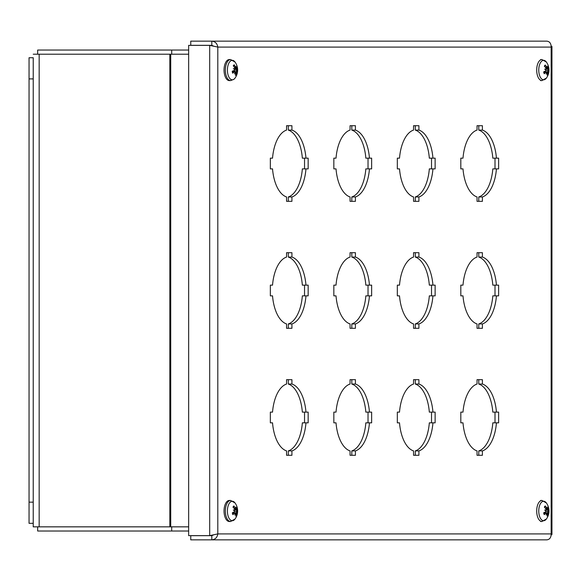 <?xml version="1.0" encoding="UTF-8"?>
<svg xmlns="http://www.w3.org/2000/svg" width="581" height="581" viewBox="0 0 581 581"><rect width="100%" height="100%" fill="white"/><g stroke="black" fill="none" stroke-linecap="round" stroke-linejoin="round"><path stroke-width="0.87" d="M188.651 526.844L33.226 526.844L33.226 57.737L29.05 57.737L29.05 523.321L33.226 523.321M188.651 54.215L39.167 54.215L39.167 526.844M33.226 54.215L39.167 54.215M188.651 50.039L37.671 50.039L37.671 54.215M171.7 54.215L171.7 50.039M37.671 526.844L37.671 531.019L188.651 531.019M171.7 531.019L171.7 526.844M545.443 67.498L547.142 67.81L546.539 67.454A13.653 11.438 -135.4 0 0 545.261 65.021L545.181 65.573L545.261 65.021A5.382 2.694 90 0 0 544.368 66.118A13.653 8.424 35.5 0 1 545.922 68.217L545.908 69.321L545.254 69.437M545.908 69.321A13.545 2.949 -4.4 0 0 544.622 69.117A13.545 2.418 -162 0 1 545.857 69.756L545.61 70.817A13.653 4.002 163.6 0 1 543.671 71.928A5.382 2.694 90 0 0 544.223 73.729L544.252 73.329L544.223 73.729A13.653 8.178 -17.8 0 0 545.987 72.059L546.612 72.218A13.545 10.24 -76.6 0 1 546.133 74.041A13.545 12.157 134 0 0 546.83 72.327L547.287 72.683A13.653 10.255 53.9 0 1 547.128 75.116A5.382 2.694 90 0 0 548.021 74.019A13.653 9.616 -154.5 0 0 547.912 71.921L548.065 70.817L547.084 70.621L548.115 70.381L548.224 69.321A13.653 5.193 -7.4 0 0 548.718 68.209L546.067 68.645M547.287 73.467L548.021 74.019M548.718 68.209A5.382 2.694 90 0 0 548.173 66.408A13.653 6.987 152.6 0 1 547.839 68.079L547.055 67.89M541.964 80.592L546.401 78.065A9.739 4.866 -90 0 1 539.553 75.392A9.739 4.866 -90 0 1 541.085 61.768A9.739 4.866 -90 0 1 546.401 62.073L541.964 59.545A10.523 5.265 90 0 0 539.212 61.099A10.523 5.265 90 0 0 536.895 72.93A10.523 5.265 90 0 0 541.964 80.592L540.65 80.592M547.142 67.81A13.545 9.804 -63.6 0 0 547.084 66.096A13.545 12.593 114.2 0 1 547.36 67.919L547.839 68.079M548.115 70.381A13.545 4.771 0.2 0 1 548.595 71.02A13.545 0.596 -166.9 0 0 548.065 70.817M546.59 72.327L547.287 72.683M543.867 71.899L546.612 72.218M547.084 70.621L545.82 70.577M545.443 508.411L547.142 508.731L546.539 508.375A13.653 11.438 -135.4 0 0 545.261 505.935L545.181 506.494L545.261 505.935A5.382 2.694 90 0 0 544.368 507.039A13.653 8.424 35.5 0 1 545.922 509.13L545.908 510.241L545.254 510.358M545.908 510.241A13.545 2.949 -4.4 0 0 544.622 510.038A13.545 2.418 -162 0 1 545.857 510.677L545.61 511.738A13.653 4.002 163.6 0 1 543.671 512.849A5.382 2.694 90 0 0 544.223 514.643L544.252 514.243L544.223 514.643A13.653 8.178 -17.8 0 0 545.987 512.979L546.612 513.139A13.545 10.24 -76.6 0 1 546.133 514.962A13.545 12.157 134 0 0 546.83 513.241L547.287 513.604A13.653 10.255 53.9 0 1 547.128 516.037A5.382 2.694 90 0 0 548.021 514.94A13.653 9.616 -154.5 0 0 547.912 512.841L548.065 511.73L547.084 511.541L548.115 511.295L548.224 510.234A13.653 5.193 -7.4 0 0 548.718 509.123L546.067 509.559M547.287 514.388L548.021 514.94M548.718 509.123A5.382 2.694 90 0 0 548.173 507.329A13.653 6.987 152.6 0 1 547.839 509L547.055 508.803M541.964 521.513L546.401 518.986A9.739 4.866 -90 0 1 539.553 516.313A9.739 4.866 -90 0 1 541.085 502.688A9.739 4.866 -90 0 1 546.401 502.986L541.964 500.459A10.523 5.265 90 0 0 539.212 502.013A10.523 5.265 90 0 0 536.895 513.844A10.523 5.265 90 0 0 541.964 521.513L540.65 521.513M547.142 508.731A13.545 9.804 -63.6 0 0 547.084 507.017A13.545 12.593 114.2 0 1 547.36 508.833L547.839 509M548.115 511.295A13.545 4.771 0.2 0 1 548.595 511.941A13.545 0.596 -166.9 0 0 548.065 511.73M546.59 513.248L547.287 513.604M543.867 512.82L546.612 513.139M547.084 511.541L545.82 511.491M235.675 73.86L236.394 74.484A13.653 10.567 -146.9 0 0 236.431 72.175L236.656 71.1L235.69 70.933L236.736 70.686L236.917 69.684A13.653 3.668 -3.2 0 0 237.476 68.914L234.172 69.168M237.476 68.914A5.382 2.694 90 0 0 237.055 66.982A13.653 5.687 158 0 1 236.62 68.347L235.545 67.955M234.412 67.403L235.944 67.875L235.378 67.374A13.653 11.969 -122.7 0 0 234.274 64.811L233.823 65.588M236.917 69.684L234.542 69.451L234.223 70.454A13.653 2.484 167.9 0 1 232.218 71.223A5.382 2.694 90 0 0 232.64 73.155L232.64 73.155A13.653 6.878 -12.7 0 0 234.513 71.79L235.123 72.102A13.545 9.892 -65.6 0 1 234.521 73.874A13.545 11.562 145.9 0 0 235.334 72.262L235.763 72.763A13.653 10.778 64.9 0 1 235.428 75.327A5.382 2.694 90 0 0 236.394 74.484M234.237 78.987A9.739 4.866 -90 0 1 227.44 69.132A9.739 4.866 -90 0 1 235.058 62.073L230.613 59.545A10.523 5.265 90 0 0 225.355 70.069A10.523 5.265 90 0 0 230.613 80.592L233.983 79.263L235.058 78.065A9.739 4.866 -90 0 1 234.237 78.987M235.08 72.255L235.763 72.763M232.465 71.616L235.123 72.102M234.542 69.451A13.545 3.885 -157.5 0 0 233.359 68.58A13.545 4.495 -0.5 0 1 234.622 69.037L234.107 69.117M234.274 64.811A5.382 2.694 90 0 0 233.308 65.66A13.653 9.376 43.1 0 1 234.709 67.962L234.622 69.037M235.944 67.875A13.545 9.209 -54 0 0 236.009 66.263A13.545 12.237 131.4 0 1 236.155 68.042L236.62 68.347M236.736 70.686A13.545 6.231 4.2 0 1 237.164 71.557A13.545 2.142 -162.8 0 0 236.656 71.1M230.613 80.592L229.306 80.592A10.523 5.265 -90 0 1 224.041 70.069A10.523 5.265 -90 0 1 229.306 59.545L230.613 59.545M235.69 70.933L233.351 70.809M234.092 508.411L235.792 508.731L235.196 508.375A13.653 11.438 -135.4 0 0 233.918 505.935L233.838 506.494L233.918 505.935A5.382 2.694 90 0 0 233.017 507.039A13.653 8.424 35.5 0 1 234.571 509.13L234.564 510.241L233.911 510.358M234.564 510.241A13.545 2.949 -4.4 0 0 233.279 510.038A13.545 2.418 -162 0 1 234.513 510.677L234.259 511.738A13.653 4.002 163.6 0 1 232.327 512.849A5.382 2.694 90 0 0 232.872 514.643L232.908 514.243L232.872 514.643A13.653 8.178 -17.8 0 0 234.644 512.979L235.269 513.139A13.545 10.24 -76.6 0 1 234.789 514.962A13.545 12.157 134 0 0 235.487 513.241L235.944 513.604A13.653 10.255 53.9 0 1 235.777 516.037A5.382 2.694 90 0 0 236.678 514.94A13.653 9.616 -154.5 0 0 236.561 512.841L236.714 511.73L235.741 511.541L236.765 511.295L236.874 510.234A13.653 5.193 -7.4 0 0 237.375 509.123L234.724 509.559M235.944 514.388L236.678 514.94M237.375 509.123A5.382 2.694 90 0 0 236.823 507.329A13.653 6.987 152.6 0 1 236.496 509L235.712 508.803M230.613 521.513L235.058 518.986A9.739 4.866 -90 0 1 228.202 516.313A9.739 4.866 -90 0 1 229.735 502.688A9.739 4.866 -90 0 1 235.058 502.986L230.613 500.459A10.523 5.265 90 0 0 227.868 502.013A10.523 5.265 90 0 0 225.551 513.844A10.523 5.265 90 0 0 230.613 521.513L229.306 521.513A10.523 5.265 -90 0 1 224.237 513.844A10.523 5.265 -90 0 1 226.554 502.013A10.523 5.265 -90 0 1 229.306 500.459L230.613 500.459M235.792 508.731A13.545 9.804 -63.6 0 0 235.741 507.017A13.545 12.593 114.2 0 1 236.009 508.833L236.496 509M236.765 511.295A13.545 4.771 0.2 0 1 237.251 511.941A13.545 0.596 -166.9 0 0 236.714 511.73M235.247 513.248L235.944 513.604M232.516 512.82L235.269 513.139M235.741 511.541L234.47 511.491M495.005 412.118L495.005 422.837L496.435 422.837A33.858 16.929 -90 0 1 482.397 450.907L482.397 455.286L477.037 455.286L477.037 450.907A33.858 16.929 -90 0 1 462.999 422.837L460.813 422.837L460.813 412.118L462.999 412.118A33.858 16.929 -90 0 1 477.037 384.041L477.037 379.669L482.397 379.669L482.397 384.041A33.858 16.929 -90 0 1 496.435 412.118L498.621 412.118L498.621 422.837L492.819 422.837A33.858 16.929 90 0 1 478.78 450.907L478.78 455.286M496.435 412.118L492.819 412.118A33.858 16.929 90 0 0 478.78 384.041L478.78 379.669M482.397 384.041L478.78 384.041M482.397 450.907L478.78 450.907M431.516 412.118L431.516 422.837L432.947 422.837A33.858 16.929 -90 0 1 418.908 450.907L418.908 455.286L413.549 455.286L413.549 450.907A33.858 16.929 -90 0 1 399.51 422.837L397.324 422.837L397.324 412.118L399.51 412.118A33.858 16.929 -90 0 1 413.549 384.041L413.549 379.669L418.908 379.669L418.908 384.041A33.858 16.929 -90 0 1 432.947 412.118L435.133 412.118L435.133 422.837L429.33 422.837A33.858 16.929 90 0 1 415.292 450.907L415.292 455.286M432.947 412.118L429.33 412.118A33.858 16.929 90 0 0 415.292 384.041L415.292 379.669M418.908 384.041L415.292 384.041M418.908 450.907L415.292 450.907M368.027 412.118L368.027 422.837L369.458 422.837A33.858 16.929 -90 0 1 355.419 450.907L355.419 455.286L350.06 455.286L350.06 450.907A33.858 16.929 -90 0 1 336.021 422.837L333.835 422.837L333.835 412.118L336.021 412.118A33.858 16.929 -90 0 1 350.06 384.041L350.06 379.669L355.419 379.669L355.419 384.041A33.858 16.929 -90 0 1 369.458 412.118L371.644 412.118L371.644 422.837L365.841 422.837A33.858 16.929 90 0 1 351.803 450.907L351.803 455.286M369.458 412.118L365.841 412.118A33.858 16.929 90 0 0 351.803 384.041L351.803 379.669M355.419 384.041L351.803 384.041M355.419 450.907L351.803 450.907M304.538 412.118L304.538 422.837L305.969 422.837A33.858 16.929 -90 0 1 291.931 450.907L291.931 455.286L286.571 455.286L286.571 450.907A33.858 16.929 -90 0 1 272.533 422.837L270.347 422.837L270.347 412.118L272.533 412.118A33.858 16.929 -90 0 1 286.571 384.041L286.571 379.669L291.931 379.669L291.931 384.041A33.858 16.929 -90 0 1 305.969 412.118L308.155 412.118L308.155 422.837L302.352 422.837A33.858 16.929 90 0 1 288.314 450.907L288.314 455.286M305.969 412.118L302.352 412.118A33.858 16.929 90 0 0 288.314 384.041L288.314 379.669M291.931 384.041L288.314 384.041M291.931 450.907L288.314 450.907M495.005 285.14L495.005 295.86L496.435 295.86A33.858 16.929 -90 0 1 482.397 323.937L482.397 328.309L477.037 328.309L477.037 323.937A33.858 16.929 -90 0 1 462.999 295.86L460.813 295.86L460.813 285.14L462.999 285.14A33.858 16.929 -90 0 1 477.037 257.063L477.037 252.691L482.397 252.691L482.397 257.063A33.858 16.929 -90 0 1 496.435 285.14L498.621 285.14L498.621 295.86L492.819 295.86A33.858 16.929 90 0 1 478.78 323.937L478.78 328.309M496.435 285.14L492.819 285.14A33.858 16.929 90 0 0 478.78 257.063L478.78 252.691M482.397 257.063L478.78 257.063M482.397 323.937L478.78 323.937M431.516 285.14L431.516 295.86L432.947 295.86A33.858 16.929 -90 0 1 418.908 323.937L418.908 328.309L413.549 328.309L413.549 323.937A33.858 16.929 -90 0 1 399.51 295.86L397.324 295.86L397.324 285.14L399.51 285.14A33.858 16.929 -90 0 1 413.549 257.063L413.549 252.691L418.908 252.691L418.908 257.063A33.858 16.929 -90 0 1 432.947 285.14L435.133 285.14L435.133 295.86L429.33 295.86A33.858 16.929 90 0 1 415.292 323.937L415.292 328.309M432.947 285.14L429.33 285.14A33.858 16.929 90 0 0 415.292 257.063L415.292 252.691M418.908 257.063L415.292 257.063M418.908 323.937L415.292 323.937M368.027 285.14L368.027 295.86L369.458 295.86A33.858 16.929 -90 0 1 355.419 323.937L355.419 328.309L350.06 328.309L350.06 323.937A33.858 16.929 -90 0 1 336.021 295.86L333.835 295.86L333.835 285.14L336.021 285.14A33.858 16.929 -90 0 1 350.06 257.063L350.06 252.691L355.419 252.691L355.419 257.063A33.858 16.929 -90 0 1 369.458 285.14L371.644 285.14L371.644 295.86L365.841 295.86A33.858 16.929 90 0 1 351.803 323.937L351.803 328.309M369.458 285.14L365.841 285.14A33.858 16.929 90 0 0 351.803 257.063L351.803 252.691M355.419 257.063L351.803 257.063M355.419 323.937L351.803 323.937M305.969 295.86A33.858 16.929 -90 0 1 291.931 323.937L291.931 328.309L286.571 328.309L286.571 323.937A33.858 16.929 -90 0 1 272.533 295.86L270.347 295.86L270.347 285.14L272.533 285.14A33.858 16.929 -90 0 1 286.571 257.063L286.571 252.691L291.931 252.691L291.931 257.063A33.858 16.929 -90 0 1 305.969 285.14L308.155 285.14L308.155 295.86L302.352 295.86A33.858 16.929 90 0 1 288.314 323.937L288.314 328.309M305.969 285.14L302.352 285.14A33.858 16.929 90 0 0 288.314 257.063L288.314 252.691M291.931 257.063L288.314 257.063M291.931 323.937L288.314 323.937M304.538 295.86L304.538 285.14M496.435 168.882A33.858 16.929 -90 0 1 482.397 196.959L482.397 201.331L477.037 201.331L477.037 196.959A33.858 16.929 -90 0 1 462.999 168.882L460.813 168.882L460.813 158.163L462.999 158.163A33.858 16.929 -90 0 1 477.037 130.093L477.037 125.714L482.397 125.714L482.397 130.093A33.858 16.929 -90 0 1 496.435 158.163L498.621 158.163L498.621 168.882L492.819 168.882A33.858 16.929 90 0 1 478.78 196.959L478.78 201.331M496.435 158.163L492.819 158.163A33.858 16.929 90 0 0 478.78 130.093L478.78 125.714M482.397 130.093L478.78 130.093M482.397 196.959L478.78 196.959M495.005 168.882L495.005 158.163M432.947 168.882A33.858 16.929 -90 0 1 418.908 196.959L418.908 201.331L413.549 201.331L413.549 196.959A33.858 16.929 -90 0 1 399.51 168.882L397.324 168.882L397.324 158.163L399.51 158.163A33.858 16.929 -90 0 1 413.549 130.093L413.549 125.714L418.908 125.714L418.908 130.093A33.858 16.929 -90 0 1 432.947 158.163L435.133 158.163L435.133 168.882L429.33 168.882A33.858 16.929 90 0 1 415.292 196.959L415.292 201.331M432.947 158.163L429.33 158.163A33.858 16.929 90 0 0 415.292 130.093L415.292 125.714M418.908 130.093L415.292 130.093M418.908 196.959L415.292 196.959M431.516 168.882L431.516 158.163M368.027 158.163L368.027 168.882L369.458 168.882A33.858 16.929 -90 0 1 355.419 196.959L355.419 201.331L350.06 201.331L350.06 196.959A33.858 16.929 -90 0 1 336.021 168.882L333.835 168.882L333.835 158.163L336.021 158.163A33.858 16.929 -90 0 1 350.06 130.093L350.06 125.714L355.419 125.714L355.419 130.093A33.858 16.929 -90 0 1 369.458 158.163L371.644 158.163L371.644 168.882L365.841 168.882A33.858 16.929 90 0 1 351.803 196.959L351.803 201.331M369.458 158.163L365.841 158.163A33.858 16.929 90 0 0 351.803 130.093L351.803 125.714M355.419 130.093L351.803 130.093M355.419 196.959L351.803 196.959M305.969 168.882A33.858 16.929 -90 0 1 291.931 196.959L291.931 201.331L286.571 201.331L286.571 196.959A33.858 16.929 -90 0 1 272.533 168.882L270.347 168.882L270.347 158.163L272.533 158.163A33.858 16.929 -90 0 1 286.571 130.093L286.571 125.714L291.931 125.714L291.931 130.093A33.858 16.929 -90 0 1 305.969 158.163L308.155 158.163L308.155 168.882L302.352 168.882A33.858 16.929 90 0 1 288.314 196.959L288.314 201.331M305.969 158.163L302.352 158.163A33.858 16.929 90 0 0 288.314 130.093L288.314 125.714M291.931 130.093L288.314 130.093M291.931 196.959L288.314 196.959M304.538 168.882L304.538 158.163M551.158 535.057L551.95 534.491L551.151 533.91C551.129 537.519 549.706 539.495 546.874 539.851L211.811 539.851C215.217 539.495 217.214 537.519 217.81 533.91L209.697 535.638L188.651 535.638L188.651 45.362L209.697 45.362L217.81 47.09C217.214 43.481 215.217 41.505 211.811 41.149L546.874 41.149C549.706 41.505 551.129 43.488 551.151 47.09L551.95 46.509L551.166 45.943M212.668 45.935L211.789 45.362L209.697 45.362L209.697 535.638L211.789 535.638L212.668 535.065M211.811 45.325L190.757 45.325L190.757 41.149L211.811 41.149L211.811 45.325L213.619 46.11M211.811 535.675L190.757 535.675L190.757 539.851L211.811 539.851L211.811 535.675L213.626 534.883M29.05 57.737L33.226 57.737M170.72 54.215L170.72 526.844M169.841 526.844L169.841 54.215M544.528 66.307A4.786 2.397 -90 0 1 545.181 65.573M544.252 73.329A4.786 2.397 -90 0 1 543.787 71.87M547.636 73.576A4.786 2.397 -90 0 1 547.251 74.157M548.021 67.476A4.786 2.397 -90 0 1 548.253 68.42M548.224 69.321L546.024 69.117M547.912 71.921L546.518 72.008M544.528 507.228A4.786 2.397 -90 0 1 545.181 506.494L544.462 507.402M544.252 514.243A4.786 2.397 -90 0 1 543.787 512.791M547.636 514.49A4.786 2.397 -90 0 1 547.251 515.078M548.021 508.397A4.786 2.397 -90 0 1 548.253 509.341M548.224 510.234L546.024 510.038M547.912 512.841L546.518 512.929M236.031 73.99A4.786 2.397 -90 0 1 235.595 74.477M236.801 67.941A4.786 2.397 -90 0 1 236.997 69.052M233.482 65.9A4.786 2.397 -90 0 1 233.969 65.486A4.786 2.397 -90 0 1 234.15 65.392M232.698 72.821A4.786 2.397 -90 0 1 232.335 71.187M236.431 72.175L235.545 72.226M233.177 507.228A4.786 2.397 -90 0 1 233.838 506.494L233.112 507.402M232.908 514.243A4.786 2.397 -90 0 1 232.444 512.791M236.293 514.49A4.786 2.397 -90 0 1 235.908 515.078M236.67 508.397A4.786 2.397 -90 0 1 236.91 509.341M236.874 510.234L234.68 510.038M236.561 512.841L235.174 512.929M217.81 47.09L217.81 533.91L551.151 533.91L551.151 47.09L217.81 47.09M33.226 502.158L29.05 502.158M29.05 78.9L33.226 78.9M544.462 66.481L545.203 65.559M544.346 73.424L543.838 71.768M546.401 78.065A13.683 13.683 0 0 0 546.401 62.073M541.964 59.545L540.65 59.545M547.687 68.246L546.017 68.42M546.322 71.891L544.165 71.674M547.048 72.233L546.605 72.189M546.997 67.904L545.799 68.028M544.346 514.338L543.838 512.689M546.401 518.986A13.683 13.683 0 0 0 546.401 502.986M541.964 500.459L540.65 500.459M547.687 509.167L546.017 509.334M546.322 512.805L544.165 512.587M547.048 513.154L546.605 513.103M546.997 508.825L545.799 508.941M233.359 66.081L233.969 65.486M232.792 72.908L232.4 71.114M235.058 78.065A13.683 13.683 0 0 0 235.058 62.073M234.797 71.681L232.436 71.441M236.496 68.464L234.818 68.631M235.842 67.926L234.746 68.035M235.501 72.211L235.102 72.175M232.996 514.338L232.494 512.689M235.058 518.986A13.683 13.683 0 0 0 235.058 502.986M236.336 509.167L234.666 509.334M234.978 512.805L232.814 512.587M235.704 513.154L235.254 513.103M235.646 508.825L234.455 508.941M551.95 534.491L551.95 46.509"/></g></svg>
